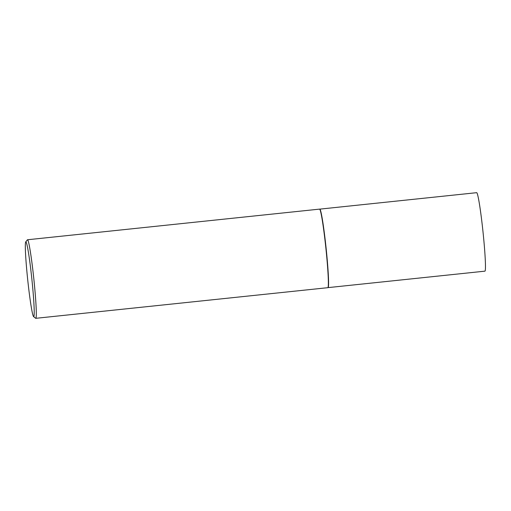 <?xml version="1.0" encoding="UTF-8"?>
<svg xmlns="http://www.w3.org/2000/svg" width="511" height="511" viewBox="0 0 511 511"><rect width="100%" height="100%" fill="white"/><g stroke="black" fill="none" stroke-linecap="round" stroke-linejoin="round"><path stroke-width="0.77" d="M328.107 287.591A39.456 2.204 84 0 1 328.056 287.616A39.456 2.204 84 0 1 328.03 287.623L484.913 271.162A39.456 2.204 84 0 0 484.99 271.13A39.456 2.204 84 0 0 482.914 231.01A39.456 2.204 84 0 0 476.68 192.679L319.809 209.133A39.456 2.204 84 0 1 326.056 247.656A39.456 2.204 84 0 1 328.107 287.591M25.729 241.895L27.396 239.831A39.494 2.204 84 0 1 27.434 239.787A39.494 2.204 84 0 1 27.511 239.755L319.573 209.12A39.494 2.204 84 0 1 319.592 209.12A39.494 2.204 84 0 1 325.833 247.682A39.494 2.204 84 0 1 327.89 287.655A39.494 2.204 84 0 1 327.838 287.68A39.494 2.204 84 0 1 327.813 287.687L35.751 318.321A39.494 2.204 84 0 1 35.623 318.27L33.566 316.596A37.616 2.101 -96 0 0 33.758 316.616A37.616 2.101 -96 0 0 31.714 277.709A37.616 2.101 -96 0 0 25.767 241.856A37.616 2.101 -96 0 0 25.729 241.895A37.616 2.101 -96 0 0 27.677 279.453A37.616 2.101 -96 0 0 33.566 316.596M27.511 239.755A39.494 2.204 84 0 1 33.752 278.125A39.494 2.204 84 0 1 35.827 318.289A39.494 2.204 84 0 1 35.751 318.321"/></g></svg>
